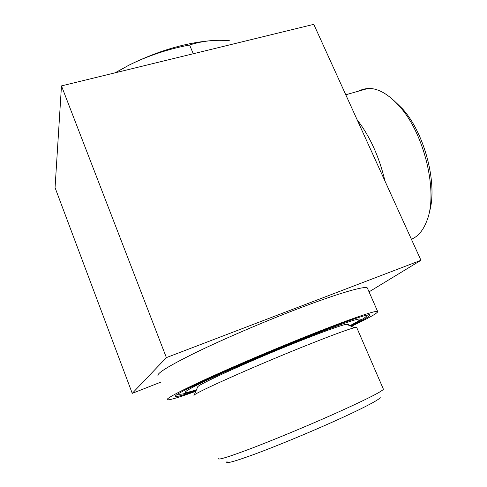 <?xml version="1.0" encoding="UTF-8"?>
<svg xmlns="http://www.w3.org/2000/svg" width="487" height="487" viewBox="0 0 487 487"><rect width="100%" height="100%" fill="white"/><g stroke="black" fill="none" stroke-linecap="round" stroke-linejoin="round"><path stroke-width="0.73" d="M227.033 461.566C224.586 464.263 233.918 461.755 255.024 454.048C275.831 446.336 306.189 433.826 331.458 422.533C363.29 408.331 382.356 398.183 380.024 397.252M218.304 458.638C217.847 460.3 228.92 456.861 251.529 448.326C273.743 439.846 304.965 426.904 331.05 415.344C364.227 400.503 381.68 391.798 383.415 389.235L356.782 327.654M193.869 395.821L194.179 395.097C196.839 391.986 253.581 366.626 302.47 347C330.265 335.866 347.639 329.425 354.585 327.666L356.667 327.386M197.424 387.512L197.771 386.696C200.541 383.299 252.704 359.71 297.746 341.801C323.417 331.617 339.609 325.766 346.336 324.245C348.607 323.77 349.167 324.007 348.028 324.951M196.474 389.734C190.137 391.804 186.454 392.711 185.419 392.455C183.891 391.621 194.745 385.832 217.987 375.087C240.913 364.586 273.925 350.53 301.977 339.342C337.607 325.267 356.995 318.492 360.143 319.009C361.007 319.521 357.58 321.755 349.855 325.706M196.072 390.665C184.068 394.902 177.177 396.856 175.405 396.54C173.64 395.645 185.705 389.21 211.608 377.23C237.212 365.5 274.254 349.727 305.574 337.241C343.457 322.126 368.111 313.725 369.846 314.809C370.82 315.661 364.453 319.417 350.737 326.071M195.811 391.286C179.259 397.295 169.774 400.144 167.345 399.821C165.379 398.883 178.425 391.919 206.47 378.941C234.235 366.218 274.571 349.045 308.527 335.525C349.447 319.21 375.781 310.256 377.626 311.43C378.576 312.587 369.81 317.554 351.334 326.32M367.636 288.663L367.326 287.951C364.982 285.632 338.246 293.271 297.35 308.959C263.412 321.95 223.387 339.141 196.042 352.424C168.441 366.047 155.822 373.858 158.178 375.867M369.036 291.853L420.963 260.289L166.384 357.61L61.472 85.901L55.061 187.672L132.251 393.35L160.607 382.216M166.384 357.61L132.251 393.35M420.963 260.289L313.786 24.35L61.472 85.901M393.526 100.188L402.384 108.711C425.114 133.481 438.172 185.65 429.102 212.929M358.444 91.172L363.083 89.2L368.142 88.421C378.052 88.196 388.449 94.113 399.34 106.172C424.634 133.633 438.379 192.779 426.886 220.721C423.264 230.333 418.102 236.505 411.399 239.239M357.178 119.863C369.913 136.275 379.178 156.674 384.98 181.073M229.681 40.774C215.711 39.477 202.349 40.89 189.589 44.999C168.386 48.968 148.188 55.682 129 65.136L115.346 72.758M189.589 44.999L193.272 53.747M115.066 72.825L129 65.136C157.362 51.159 184.536 43.02 210.53 40.707M197.771 386.696L194.179 395.097M346.336 324.245L354.585 327.666M183.873 390.623L206.999 379.671C224.964 371.179 269.688 351.754 303.334 338.398M367.46 314.986C366.808 316.02 365.493 317.201 363.509 318.535L350.226 325.858M196.322 390.081C185.212 393.691 181.207 394.665 177.652 394.153M175.405 396.54L175.241 396.108M377.626 311.43L367.326 287.951M402.384 108.711L399.34 106.172M345.776 94.77L368.142 88.421"/></g></svg>
